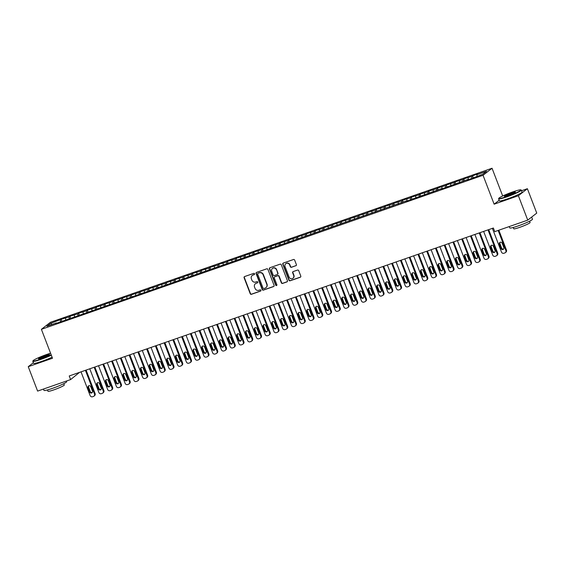 <?xml version="1.0" encoding="UTF-8"?>
<svg xmlns="http://www.w3.org/2000/svg" width="565" height="565" viewBox="0 0 565 565"><rect width="100%" height="100%" fill="white"/><g stroke="black" fill="none" stroke-linecap="round" stroke-linejoin="round"><path stroke-width="0.85" d="M254.589 273.778A0.671 0.636 -127.9 0 0 253.749 273.368L244.617 276.553A0.953 0.904 -127.9 0 0 244.101 277.74L250.224 293.701A0.953 0.904 -127.9 0 0 251.425 294.294L260.557 291.109A0.671 0.636 -127.9 0 0 260.917 290.276A0.671 0.636 -127.9 0 0 260.077 289.866L258.897 290.276A3.051 2.896 -127.9 0 1 255.055 288.397L254.547 287.069A3.051 2.896 -127.9 0 1 256.206 283.27L257.386 282.86A0.671 0.636 -127.9 0 0 257.753 282.027A0.671 0.636 -127.9 0 0 256.913 281.617L255.733 282.027A3.051 2.896 -127.9 0 1 251.891 280.148L251.383 278.82A3.051 2.896 -127.9 0 1 253.042 275.021L254.222 274.611A0.671 0.636 -127.9 0 0 254.589 273.778M295.855 265.769A0.953 0.904 -127.9 0 0 296.378 264.582L294.655 260.105A0.953 0.904 -127.9 0 0 293.461 259.519L283.319 263.057A0.953 0.904 -127.9 0 0 282.804 264.243L288.927 280.205A0.953 0.904 -127.9 0 0 290.128 280.791L300.269 277.253A0.953 0.904 -127.9 0 0 300.785 276.066L298.708 270.656A0.953 0.904 -127.9 0 0 297.508 270.07L293.171 271.581A0.953 0.904 -127.9 0 0 292.649 272.768L293.68 275.452A2.557 2.422 -127.9 0 1 292.953 278.27A2.557 2.422 -127.9 0 1 289.082 277.055L285.05 266.546A2.557 2.422 -127.9 0 1 285.777 263.735A2.557 2.422 -127.9 0 1 289.647 264.943L290.318 266.694A0.953 0.904 -127.9 0 0 291.519 267.28L296.102 265.578A0.953 0.904 -127.9 0 0 296.215 265.529M499.156 200.264L494.135 204.184L518.38 195.723L527.745 220.117L494.749 231.629L493.365 228.013L69.227 375.965L70.611 379.581L79.538 372.37M494.135 204.184L483.04 175.27L41.393 329.324L50.398 322.304L492.044 168.25L483.04 175.27M33.349 362.723L28.25 366.692L52.496 358.238L41.393 329.324M28.25 366.692L37.615 391.093L70.611 379.581M267.937 269.427A0.953 0.904 -127.9 0 0 266.737 268.834L256.602 272.372A0.953 0.904 -127.9 0 0 256.086 273.559L262.209 289.527A0.953 0.904 -127.9 0 0 263.41 290.113L273.552 286.575A0.953 0.904 -127.9 0 0 274.067 285.389L267.937 269.427M269.964 267.711L280.099 264.18A0.953 0.904 -127.9 0 1 281.299 264.766L287.43 280.727A0.953 0.904 -127.9 0 1 286.907 281.914L282.571 283.425A0.953 0.904 -127.9 0 1 281.37 282.839L278.884 276.37A0.953 0.904 -127.9 0 0 277.683 275.777L274.809 276.786A0.953 0.904 -127.9 0 0 274.286 277.973L276.878 284.711A0.671 0.636 -127.9 0 1 276.688 285.445A0.671 0.636 -127.9 0 1 275.671 285.127L269.441 268.898A0.953 0.904 -127.9 0 1 269.964 267.711M61.825 321.068L61.154 319.317L50.659 323.349L46.909 326.266L56.542 322.912L55.674 323.583L406.631 200.787L405.769 201.465L441.639 188.576L440.778 189.254L467.898 179.416L467.036 180.094L472.291 178.258L482.778 174.225L486.529 171.308L476.902 174.663L477.044 176.231M61.154 319.317L69.043 316.937L69.22 318.858M70.576 318.017L69.905 316.266L69.043 316.937M69.905 316.266L77.793 313.886L77.977 315.807M79.326 314.959L78.655 313.208L77.793 313.886M78.655 313.208L86.544 310.828L86.728 312.756M88.084 311.908L87.406 310.157L86.544 310.828M87.406 310.157L95.294 307.777L95.478 309.698M96.834 308.857L96.163 307.106L95.294 307.777M96.163 307.106L104.052 304.726L104.228 306.647M105.584 305.799L104.913 304.055L104.052 304.726M104.913 304.055L112.802 301.675L112.986 303.596M114.335 302.748L113.664 300.997L112.802 301.675M113.664 300.997L121.553 298.617L121.736 300.538M123.092 299.697L122.414 297.946L121.553 298.617M122.414 297.946L130.303 295.566L130.487 297.487M131.843 296.646L131.172 294.895L130.303 295.566M131.172 294.895L139.061 292.515L139.237 294.436M140.593 293.588L139.922 291.837L139.061 292.515M139.922 291.837L147.811 289.457L147.995 291.385M149.344 290.537L148.673 288.786L147.811 289.457M148.673 288.786L156.562 286.406L156.745 288.327M158.101 287.486L157.43 285.735L156.562 286.406M157.43 285.735L165.312 283.355L165.496 285.276M166.852 284.428L166.181 282.684L165.312 283.355M166.181 282.684L174.069 280.304L174.253 282.225M175.602 281.377L174.931 279.626L174.069 280.304M174.931 279.626L182.82 277.245L183.004 279.166M184.36 278.326L183.681 276.575L182.82 277.245M183.681 276.575L191.57 274.195L191.754 276.115M193.11 275.275L192.439 273.524L191.57 274.195M192.439 273.524L200.328 271.144L200.504 273.065M201.86 272.217L201.189 270.466L200.328 271.144M201.189 270.466L209.078 268.085L209.262 270.014M210.611 269.166L209.94 267.415L209.078 268.085M209.94 267.415L217.829 265.034L218.012 266.955M219.368 266.115L218.69 264.363L217.829 265.034M218.69 264.363L226.579 261.983L226.763 263.904M228.119 263.057L227.448 261.305L226.579 261.983M227.448 261.305L235.337 258.932L235.513 260.853M236.869 260.006L236.198 258.254L235.337 258.932M236.198 258.254L244.087 255.874L244.271 257.795M245.62 256.955L244.949 255.203L244.087 255.874M244.949 255.203L252.838 252.823L253.021 254.744M254.377 253.904L253.706 252.152L252.838 252.823M253.706 252.152L261.588 249.772L261.772 251.693M263.128 250.846L262.457 249.094L261.588 249.772M262.457 249.094L270.345 246.714L270.522 248.642M271.878 247.795L271.207 246.043L270.345 246.714M271.207 246.043L279.096 243.663L279.28 245.584M280.636 244.744L279.957 242.992L279.096 243.663M279.957 242.992L287.846 240.612L288.03 242.533M289.386 241.686L288.715 239.934L287.846 240.612M288.715 239.934L296.604 237.561L296.78 239.482M298.136 238.635L297.465 236.883L296.604 237.561M297.465 236.883L305.354 234.503L305.538 236.424M306.887 235.584L306.216 233.832L305.354 234.503M306.216 233.832L314.105 231.452L314.288 233.373M315.644 232.533L314.966 230.781L314.105 231.452M314.966 230.781L322.855 228.401L323.039 230.322M324.395 229.475L323.724 227.723L322.855 228.401M323.724 227.723L331.613 225.343L331.789 227.271M333.145 226.424L332.474 224.672L331.613 225.343M332.474 224.672L340.363 222.292L340.547 224.213M341.896 223.373L341.225 221.621L340.363 222.292M341.225 221.621L349.114 219.241L349.297 221.162M350.653 220.315L349.975 218.563L349.114 219.241M349.975 218.563L357.864 216.19L358.048 218.111M359.404 217.264L358.733 215.512L357.864 216.19M358.733 215.512L366.621 213.132L366.798 215.053M368.154 214.213L367.483 212.461L366.621 213.132M367.483 212.461L375.372 210.081L375.555 212.002M376.904 211.162L376.234 209.41L375.372 210.081M376.234 209.41L384.122 207.03L384.306 208.951M385.662 208.104L384.991 206.352L384.122 207.03M384.991 206.352L392.88 203.972L393.056 205.9M394.412 205.053L393.741 203.301L392.88 203.972M393.741 203.301L401.63 200.921L401.814 202.842M403.163 202.002L402.492 200.25L401.63 200.921M402.492 200.25L410.381 197.87L410.564 199.791M411.92 198.944L411.242 197.192L410.381 197.87M411.242 197.192L419.131 194.812L419.315 196.74M420.671 195.893L420 194.141L419.131 194.812M420 194.141L427.889 191.761L428.065 193.682M429.421 192.842L428.75 191.09L427.889 191.761M428.75 191.09L436.639 188.71L436.823 190.631M438.172 189.791L437.501 188.039L436.639 188.71M437.501 188.039L445.389 185.659L445.573 187.58M446.929 186.732L446.251 184.981L445.389 185.659M446.251 184.981L454.14 182.601L454.324 184.529M455.68 183.681L455.009 181.93L454.14 182.601M455.009 181.93L462.897 179.55L463.074 181.471M464.43 180.631L463.759 178.879L462.897 179.55M463.759 178.879L471.648 176.499L471.832 178.42M473.18 177.572L472.51 175.821L471.648 176.499M472.51 175.821L477.764 173.992L476.902 174.663M468.145 177.721L468.329 179.642M459.394 180.772L459.578 182.693M450.644 183.823L450.821 185.744M441.887 186.881L442.07 188.802M433.136 189.932L433.32 191.853M424.386 192.983L424.569 194.904M415.635 196.034L415.812 197.962M406.878 199.092L407.061 201.013M398.127 202.143L398.311 204.064M389.377 205.194L389.56 207.115M380.626 208.252L380.803 210.173M371.869 211.303L372.053 213.224M363.118 214.354L363.302 216.275M354.368 217.405L354.545 219.333M345.611 220.463L345.794 222.384M336.86 223.514L337.044 225.435M328.11 226.565L328.293 228.486M319.359 229.623L319.536 231.544M310.602 232.674L310.785 234.595M301.851 235.725L302.035 237.646M293.101 238.776L293.284 240.704M284.35 241.834L284.527 243.755M275.593 244.885L275.777 246.806M266.842 247.936L267.026 249.857M258.092 250.994L258.276 252.915M249.335 254.045L249.518 255.966M240.584 257.096L240.768 259.017M231.834 260.147L232.017 262.075M223.083 263.205L223.26 265.126M214.326 266.256L214.509 268.177M205.575 269.307L205.759 271.235M196.825 272.365L197.008 274.286M188.074 275.416L188.251 277.337M179.317 278.467L179.501 280.388M170.566 281.518L170.75 283.446M161.816 284.576L162 286.497M153.059 287.627L153.242 289.548M144.308 290.678L144.492 292.606M135.558 293.736L135.741 295.657M126.807 296.787L126.984 298.708M118.05 299.838L118.233 301.759M109.299 302.889L109.483 304.818M100.549 305.947L100.732 307.869M91.798 308.998L91.975 310.92M83.041 312.05L83.225 313.978M74.29 315.108L74.474 317.029M65.54 318.159L65.724 320.08M527.745 220.117L536.75 213.104L527.385 188.71L521.544 190.744M518.38 195.723L527.385 188.71M502.688 195.984L492.044 168.25M50.659 323.349L52.058 324.472M60.286 319.988L60.469 321.909M254.504 274.406A0.671 0.636 -127.9 0 1 254.469 274.421L253.282 274.837A3.051 2.896 -127.9 0 0 252.378 275.36M255.542 283.609A3.051 2.896 -127.9 0 1 256.454 283.079L257.633 282.67A0.671 0.636 -127.9 0 0 257.668 282.655M244.504 276.603A0.953 0.904 -127.9 0 0 244.341 277.549L250.472 293.518A0.953 0.904 -127.9 0 0 251.672 294.104L260.797 290.919A0.671 0.636 -127.9 0 0 260.839 290.904M256.489 272.422A0.953 0.904 -127.9 0 0 256.326 273.368L262.457 289.337A0.953 0.904 -127.9 0 0 263.657 289.923L273.792 286.384A0.953 0.904 -127.9 0 0 273.905 286.335M258.021 273.283A0.671 0.636 -127.9 0 0 257.661 274.117L263.043 288.129A0.671 0.636 -127.9 0 0 263.876 288.538L265.126 288.108A3.051 2.896 -127.9 0 0 266.786 284.308L263.106 274.731A3.051 2.896 -127.9 0 0 259.271 272.853L258.269 273.093A0.671 0.636 -127.9 0 0 257.986 273.298M266.03 287.578A3.051 2.896 -127.9 0 0 267.026 284.117L266.786 284.308M258.269 273.093L259.512 272.662A3.051 2.896 -127.9 0 1 263.354 274.541L267.026 284.117M274.689 276.836A0.953 0.904 -127.9 0 1 275.049 276.596L277.931 275.593A0.953 0.904 -127.9 0 1 279.131 276.179L281.61 282.648A0.953 0.904 -127.9 0 0 282.811 283.242L287.154 281.723A0.953 0.904 -127.9 0 0 287.267 281.674M269.844 267.761A0.953 0.904 -127.9 0 0 269.689 268.714L275.918 284.944A0.671 0.636 -127.9 0 0 276.794 285.339M276.306 269.646A2.557 2.422 -127.9 0 0 272.436 268.439A2.557 2.422 -127.9 0 0 271.709 271.249L273.128 274.957A0.953 0.904 -127.9 0 0 274.329 275.543L277.21 274.541A0.953 0.904 -127.9 0 0 277.726 273.354L276.546 269.463A2.557 2.422 -127.9 0 0 272.563 268.347M277.57 274.3A0.953 0.904 -127.9 0 0 277.973 273.163L277.726 273.354M276.546 269.463L277.973 273.163M285.904 263.643A2.557 2.422 -127.9 0 1 289.887 264.752L290.565 266.503A0.953 0.904 -127.9 0 0 291.766 267.097L296.102 265.578M293.073 278.171A2.557 2.422 -127.9 0 0 293.927 275.261L293.68 275.452M293.051 271.638A0.953 0.904 -127.9 0 0 292.896 272.584L293.927 275.261M283.206 263.106A0.953 0.904 -127.9 0 0 283.044 264.053L289.174 280.014A0.953 0.904 -127.9 0 0 290.375 280.6L300.509 277.062A0.953 0.904 -127.9 0 0 300.629 277.012M85.4 370.322L94.496 394.024A1.942 1.843 -127.9 0 1 93.444 396.446L92.568 396.75A1.942 1.843 -127.9 0 1 90.125 395.549L81.021 371.848M86.099 370.082L95.104 393.551A1.942 1.843 52.1 0 1 94.553 395.698L93.945 396.171M88.776 385.775A1.554 1.476 -127.9 0 0 88.606 387.216L90.266 391.552A1.554 1.476 -127.9 0 0 92.286 392.484M92.462 391.051L90.796 386.714A1.554 1.476 -127.9 0 0 88.437 385.973A1.554 1.476 -127.9 0 0 87.999 387.689L89.658 392.025A1.554 1.476 -127.9 0 0 92.017 392.767A1.554 1.476 -127.9 0 0 92.462 391.051M94.15 367.271L103.247 390.973A1.942 1.843 -127.9 0 1 102.194 393.388L101.319 393.699A1.942 1.843 -127.9 0 1 98.875 392.498L89.779 368.797M94.849 367.031L103.861 390.5A1.942 1.843 52.1 0 1 103.303 392.64L102.696 393.12M97.526 382.724A1.554 1.476 -127.9 0 0 97.357 384.158L99.023 388.501A1.554 1.476 -127.9 0 0 101.043 389.433M101.213 387.993L99.546 383.656A1.554 1.476 -127.9 0 0 97.194 382.922A1.554 1.476 -127.9 0 0 96.749 384.638L98.416 388.974A1.554 1.476 -127.9 0 0 100.768 389.709A1.554 1.476 -127.9 0 0 101.213 387.993M102.901 364.22L112.004 387.922A1.942 1.843 -127.9 0 1 110.945 390.337L110.069 390.641A1.942 1.843 -127.9 0 1 107.625 389.447L98.529 365.746M103.6 363.973L112.612 387.449A1.942 1.843 52.1 0 1 112.054 389.589L111.446 390.062M106.284 379.673A1.554 1.476 -127.9 0 0 106.107 381.107L107.774 385.443A1.554 1.476 -127.9 0 0 109.794 386.375M109.963 384.942L108.303 380.605A1.554 1.476 -127.9 0 0 105.945 379.864A1.554 1.476 -127.9 0 0 105.5 381.58L107.166 385.916A1.554 1.476 -127.9 0 0 109.518 386.658A1.554 1.476 -127.9 0 0 109.963 384.942M50.568 353.217A11.865 1.151 -21 0 0 47.022 354.368A11.865 1.151 -21 0 0 32.989 360.809A11.865 1.151 -21 0 0 41.083 359.001A11.865 1.151 -21 0 0 51.217 354.905M51.33 355.208A12.155 1.179 159 0 1 41.111 359.326A12.155 1.179 159 0 1 32.805 361.31A12.155 1.179 159 0 1 32.819 361.183L32.989 360.809M42.566 357.843A5.933 0.572 159 0 1 38.561 358.853A5.933 0.572 159 0 1 45.532 355.526A5.933 0.572 159 0 1 49.579 354.622A5.933 0.572 159 0 1 42.566 357.843M49.317 354.877A5.643 0.544 -21 0 0 45.567 355.851A5.643 0.544 -21 0 0 38.928 358.867M66.423 381.043L66.67 381.693A12.155 1.179 159 0 1 52.284 388.416A12.155 1.179 159 0 1 43.978 390.401L43.456 389.052M63.788 383.677L64.29 384.991A8.75 0.848 159 0 1 53.929 389.836A8.75 0.848 159 0 1 47.947 391.263L47.446 389.949M52.093 357.193A12.155 1.179 159 0 1 41.874 361.31A12.155 1.179 159 0 1 33.568 363.295L32.805 361.31M506.883 196.514A11.865 1.151 -21 0 0 520.831 189.868A11.865 1.151 -21 0 0 512.822 191.888A11.865 1.151 -21 0 0 498.789 198.329A11.865 1.151 -21 0 0 506.883 196.514M520.831 189.868L521.205 190.031A12.155 1.179 159 0 1 521.304 190.115A12.155 1.179 159 0 1 506.911 196.846A12.155 1.179 159 0 1 498.605 198.831A12.155 1.179 159 0 1 498.62 198.703L498.789 198.329M508.366 195.356A5.933 0.572 159 0 1 504.361 196.366A5.933 0.572 159 0 1 511.332 193.046A5.933 0.572 159 0 1 515.379 192.135A5.933 0.572 159 0 1 508.366 195.356M515.118 192.397A5.643 0.544 -21 0 0 511.367 193.371A5.643 0.544 -21 0 0 504.729 196.38M531.651 217.073L532.47 219.213A12.155 1.179 159 0 1 518.084 225.936A12.155 1.179 159 0 1 509.778 227.921L509.256 226.572M531.538 217.165A12.155 1.179 159 0 1 530.577 217.913M529.589 221.19L530.09 222.504A8.75 0.848 159 0 1 519.729 227.349A8.75 0.848 159 0 1 513.747 228.783L513.246 227.469M521.304 190.115L522.067 192.107A12.155 1.179 159 0 1 507.674 198.831A12.155 1.179 159 0 1 499.368 200.815L498.605 198.831M111.658 361.162L120.755 384.864A1.942 1.843 -127.9 0 1 119.695 387.286L118.82 387.59A1.942 1.843 -127.9 0 1 116.376 386.396L107.279 362.695M112.35 360.922L121.362 384.391A1.942 1.843 52.1 0 1 120.811 386.538L120.197 387.011M115.034 376.622A1.554 1.476 -127.9 0 0 114.857 378.056L116.524 382.392A1.554 1.476 -127.9 0 0 118.544 383.324M118.721 381.891L117.054 377.554A1.554 1.476 -127.9 0 0 114.695 376.813A1.554 1.476 -127.9 0 0 114.25 378.529L115.917 382.865A1.554 1.476 -127.9 0 0 118.276 383.607A1.554 1.476 -127.9 0 0 118.721 381.891M120.409 358.111L129.505 381.813A1.942 1.843 -127.9 0 1 128.453 384.228L127.577 384.539A1.942 1.843 -127.9 0 1 125.133 383.338L116.03 359.637M121.108 357.871L130.112 381.34A1.942 1.843 52.1 0 1 129.562 383.487L128.954 383.96M123.784 373.564A1.554 1.476 -127.9 0 0 123.615 375.005L125.275 379.341A1.554 1.476 -127.9 0 0 127.295 380.273M127.471 378.832L125.804 374.496A1.554 1.476 -127.9 0 0 123.445 373.762A1.554 1.476 -127.9 0 0 123.008 375.478L124.667 379.814A1.554 1.476 -127.9 0 0 127.026 380.549A1.554 1.476 -127.9 0 0 127.471 378.832M129.159 355.06L138.256 378.762A1.942 1.843 -127.9 0 1 137.203 381.177L136.327 381.481A1.942 1.843 -127.9 0 1 133.884 380.287L124.787 356.586M129.858 354.813L138.87 378.289A1.942 1.843 52.1 0 1 138.312 380.429L137.705 380.902M132.542 370.513A1.554 1.476 -127.9 0 0 132.365 371.947L134.032 376.283A1.554 1.476 -127.9 0 0 136.052 377.215M136.221 375.782L134.555 371.445A1.554 1.476 -127.9 0 0 132.203 370.711A1.554 1.476 -127.9 0 0 131.758 372.42L133.425 376.763A1.554 1.476 -127.9 0 0 135.777 377.498A1.554 1.476 -127.9 0 0 136.221 375.782M137.917 352.009L147.013 375.711A1.942 1.843 -127.9 0 1 145.954 378.126L145.078 378.43A1.942 1.843 -127.9 0 1 142.634 377.236L133.538 353.535M138.609 351.762L147.62 375.231A1.942 1.843 52.1 0 1 147.062 377.378L146.455 377.851M141.292 367.462A1.554 1.476 -127.9 0 0 141.116 368.896L142.783 373.232A1.554 1.476 -127.9 0 0 144.802 374.164M144.972 372.731L143.312 368.394A1.554 1.476 -127.9 0 0 140.953 367.653A1.554 1.476 -127.9 0 0 140.508 369.369L142.175 373.705A1.554 1.476 -127.9 0 0 144.534 374.447A1.554 1.476 -127.9 0 0 144.972 372.731M146.667 348.951L155.763 372.653A1.942 1.843 -127.9 0 1 154.704 375.075L153.828 375.379A1.942 1.843 -127.9 0 1 151.385 374.178L142.288 350.477M147.359 348.711L156.371 372.18A1.942 1.843 52.1 0 1 155.82 374.327L155.206 374.8M150.043 364.404A1.554 1.476 -127.9 0 0 149.873 365.845L151.533 370.181A1.554 1.476 -127.9 0 0 153.553 371.113M153.729 369.68L152.063 365.343A1.554 1.476 -127.9 0 0 149.704 364.602A1.554 1.476 -127.9 0 0 149.259 366.318L150.926 370.654A1.554 1.476 -127.9 0 0 153.285 371.396A1.554 1.476 -127.9 0 0 153.729 369.68M155.417 345.9L164.514 369.602A1.942 1.843 -127.9 0 1 163.462 372.017L162.586 372.328A1.942 1.843 -127.9 0 1 160.142 371.127L151.039 347.426M156.117 345.66L165.121 369.129A1.942 1.843 52.1 0 1 164.57 371.269L163.963 371.749M158.793 361.353A1.554 1.476 -127.9 0 0 158.624 362.786L160.291 367.13A1.554 1.476 -127.9 0 0 162.303 368.062M162.48 366.621L160.813 362.285A1.554 1.476 -127.9 0 0 158.461 361.551A1.554 1.476 -127.9 0 0 158.016 363.267L159.676 367.603A1.554 1.476 -127.9 0 0 162.035 368.338A1.554 1.476 -127.9 0 0 162.48 366.621M164.168 342.849L173.271 366.551A1.942 1.843 -127.9 0 1 172.212 368.966L171.336 369.27A1.942 1.843 -127.9 0 1 168.893 368.076L159.796 344.375M164.867 342.602L173.879 366.078A1.942 1.843 52.1 0 1 173.321 368.218L172.713 368.691M167.551 358.302A1.554 1.476 -127.9 0 0 167.374 359.736L169.041 364.072A1.554 1.476 -127.9 0 0 171.061 365.004M171.23 363.57L169.571 359.234A1.554 1.476 -127.9 0 0 167.212 358.493A1.554 1.476 -127.9 0 0 166.767 360.209L168.434 364.545A1.554 1.476 -127.9 0 0 170.785 365.287A1.554 1.476 -127.9 0 0 171.23 363.57M172.925 339.791L182.022 363.493A1.942 1.843 -127.9 0 1 180.962 365.915L180.087 366.219A1.942 1.843 -127.9 0 1 177.643 365.025L168.547 341.324M173.617 339.551L182.629 363.02A1.942 1.843 52.1 0 1 182.071 365.167L181.464 365.64M176.301 355.251A1.554 1.476 -127.9 0 0 176.125 356.685L177.791 361.021A1.554 1.476 -127.9 0 0 179.811 361.953M179.988 360.519L178.321 356.183A1.554 1.476 -127.9 0 0 175.962 355.442A1.554 1.476 -127.9 0 0 175.517 357.158L177.184 361.494A1.554 1.476 -127.9 0 0 179.543 362.236A1.554 1.476 -127.9 0 0 179.988 360.519M181.676 336.74L190.772 360.442A1.942 1.843 -127.9 0 1 189.713 362.857L188.844 363.168A1.942 1.843 -127.9 0 1 186.394 361.967L177.297 338.266M182.375 336.5L191.38 359.969A1.942 1.843 52.1 0 1 190.829 362.116L190.221 362.589M185.052 352.193A1.554 1.476 -127.9 0 0 184.882 353.634L186.542 357.97A1.554 1.476 -127.9 0 0 188.562 358.902M188.738 357.461L187.072 353.125A1.554 1.476 -127.9 0 0 184.713 352.391A1.554 1.476 -127.9 0 0 184.268 354.107L185.934 358.443A1.554 1.476 -127.9 0 0 188.293 359.178A1.554 1.476 -127.9 0 0 188.738 357.461M190.426 333.689L199.523 357.391A1.942 1.843 -127.9 0 1 198.47 359.806L197.595 360.11A1.942 1.843 -127.9 0 1 195.151 358.916L186.047 335.214M191.125 333.442L200.137 356.918A1.942 1.843 52.1 0 1 199.579 359.058L198.972 359.531M193.802 349.142A1.554 1.476 -127.9 0 0 193.633 350.575L195.299 354.912A1.554 1.476 -127.9 0 0 197.319 355.844M197.489 354.41L195.822 350.074A1.554 1.476 -127.9 0 0 193.47 349.339A1.554 1.476 -127.9 0 0 193.025 351.049L194.685 355.392A1.554 1.476 -127.9 0 0 197.044 356.127A1.554 1.476 -127.9 0 0 197.489 354.41M199.177 330.638L208.28 354.34A1.942 1.843 -127.9 0 1 207.221 356.755L206.345 357.059A1.942 1.843 -127.9 0 1 203.901 355.865L194.805 332.163M199.876 330.391L208.888 353.86A1.942 1.843 52.1 0 1 208.33 356.007L207.722 356.48M202.56 346.091A1.554 1.476 -127.9 0 0 202.383 347.524L204.05 351.861A1.554 1.476 -127.9 0 0 206.07 352.793M206.239 351.359L204.579 347.023A1.554 1.476 -127.9 0 0 202.221 346.281A1.554 1.476 -127.9 0 0 201.776 347.998L203.442 352.334A1.554 1.476 -127.9 0 0 205.794 353.076A1.554 1.476 -127.9 0 0 206.239 351.359M207.934 327.58L217.031 351.282A1.942 1.843 -127.9 0 1 215.971 353.704L215.096 354.008A1.942 1.843 -127.9 0 1 212.652 352.807L203.555 329.105M208.626 327.34L217.638 350.809A1.942 1.843 52.1 0 1 217.08 352.956L216.473 353.429M211.31 343.033A1.554 1.476 -127.9 0 0 211.133 344.473L212.8 348.81A1.554 1.476 -127.9 0 0 214.82 349.742M214.997 348.308L213.33 343.972A1.554 1.476 -127.9 0 0 210.971 343.23A1.554 1.476 -127.9 0 0 210.526 344.947L212.193 349.283A1.554 1.476 -127.9 0 0 214.552 350.025A1.554 1.476 -127.9 0 0 214.997 348.308M216.685 324.529L225.781 348.231A1.942 1.843 -127.9 0 1 224.729 350.646L223.853 350.957A1.942 1.843 -127.9 0 1 221.409 349.756L212.306 326.054M217.384 324.282L226.388 347.757A1.942 1.843 52.1 0 1 225.838 349.897L225.23 350.378M220.06 339.982A1.554 1.476 -127.9 0 0 219.891 341.415L221.551 345.752A1.554 1.476 -127.9 0 0 223.571 346.691M223.747 345.25L222.08 340.914A1.554 1.476 -127.9 0 0 219.721 340.179A1.554 1.476 -127.9 0 0 219.284 341.896L220.943 346.232A1.554 1.476 -127.9 0 0 223.302 346.966A1.554 1.476 -127.9 0 0 223.747 345.25M225.435 321.478L234.531 345.18A1.942 1.843 -127.9 0 1 233.479 347.595L232.603 347.899A1.942 1.843 -127.9 0 1 230.16 346.705L221.063 323.003M226.134 321.231L235.146 344.707A1.942 1.843 52.1 0 1 234.588 346.846L233.981 347.32M228.811 336.931A1.554 1.476 -127.9 0 0 228.641 338.364L230.308 342.701A1.554 1.476 -127.9 0 0 232.328 343.633M232.498 342.199L230.831 337.863A1.554 1.476 -127.9 0 0 228.479 337.121A1.554 1.476 -127.9 0 0 228.034 338.838L229.701 343.174A1.554 1.476 -127.9 0 0 232.053 343.916A1.554 1.476 -127.9 0 0 232.498 342.199M234.185 318.42L243.289 342.122A1.942 1.843 -127.9 0 1 242.23 344.544L241.354 344.848A1.942 1.843 -127.9 0 1 238.91 343.654L229.814 319.945M234.885 318.18L243.896 341.648A1.942 1.843 52.1 0 1 243.338 343.795L242.731 344.269M237.568 333.88A1.554 1.476 -127.9 0 0 237.392 335.313L239.059 339.65A1.554 1.476 -127.9 0 0 241.078 340.582M241.248 339.148L239.588 334.812A1.554 1.476 -127.9 0 0 237.229 334.07A1.554 1.476 -127.9 0 0 236.784 335.787L238.451 340.123A1.554 1.476 -127.9 0 0 240.81 340.865A1.554 1.476 -127.9 0 0 241.248 339.148M242.943 315.369L252.039 339.071A1.942 1.843 -127.9 0 1 250.98 341.486L250.104 341.797A1.942 1.843 -127.9 0 1 247.661 340.596L238.564 316.894M243.635 315.129L252.647 338.597A1.942 1.843 52.1 0 1 252.096 340.744L251.482 341.218M246.319 330.822A1.554 1.476 -127.9 0 0 246.149 332.262L247.809 336.599A1.554 1.476 -127.9 0 0 249.829 337.531M250.005 336.09L248.339 331.754A1.554 1.476 -127.9 0 0 245.98 331.019A1.554 1.476 -127.9 0 0 245.535 332.736L247.202 337.072A1.554 1.476 -127.9 0 0 249.561 337.806A1.554 1.476 -127.9 0 0 250.005 336.09M251.693 312.318L260.79 336.02A1.942 1.843 -127.9 0 1 259.738 338.435L258.862 338.739A1.942 1.843 -127.9 0 1 256.418 337.545L247.315 313.843M252.393 312.071L261.397 335.546A1.942 1.843 52.1 0 1 260.846 337.686L260.239 338.16M255.069 327.771A1.554 1.476 -127.9 0 0 254.9 329.204L256.567 333.541A1.554 1.476 -127.9 0 0 258.579 334.473M258.756 333.039L257.089 328.703A1.554 1.476 -127.9 0 0 254.737 327.961A1.554 1.476 -127.9 0 0 254.292 329.678L255.952 334.014A1.554 1.476 -127.9 0 0 258.311 334.755A1.554 1.476 -127.9 0 0 258.756 333.039M260.444 309.26L269.547 332.969A1.942 1.843 -127.9 0 1 268.488 335.384L267.612 335.688A1.942 1.843 -127.9 0 1 265.169 334.494L256.072 310.792M261.143 309.02L270.155 332.488A1.942 1.843 52.1 0 1 269.597 334.635L268.989 335.109M263.827 324.72A1.554 1.476 -127.9 0 0 263.65 326.153L265.317 330.49A1.554 1.476 -127.9 0 0 267.337 331.422M267.506 329.988L265.84 325.652A1.554 1.476 -127.9 0 0 263.488 324.91A1.554 1.476 -127.9 0 0 263.043 326.627L264.71 330.963A1.554 1.476 -127.9 0 0 267.061 331.704A1.554 1.476 -127.9 0 0 267.506 329.988M269.201 306.209L278.298 329.911A1.942 1.843 -127.9 0 1 277.238 332.333L276.363 332.637A1.942 1.843 -127.9 0 1 273.919 331.436L264.823 307.734M269.893 305.969L278.905 329.437A1.942 1.843 52.1 0 1 278.347 331.584L277.74 332.058M272.577 321.662A1.554 1.476 -127.9 0 0 272.401 323.102L274.067 327.439A1.554 1.476 -127.9 0 0 276.087 328.371M276.257 326.937L274.597 322.601A1.554 1.476 -127.9 0 0 272.238 321.859A1.554 1.476 -127.9 0 0 271.793 323.576L273.46 327.912A1.554 1.476 -127.9 0 0 275.819 328.646A1.554 1.476 -127.9 0 0 276.257 326.937M277.952 303.158L287.048 326.86A1.942 1.843 -127.9 0 1 285.989 329.275L285.12 329.579A1.942 1.843 -127.9 0 1 282.67 328.385L273.573 304.683M278.651 302.911L287.656 326.386A1.942 1.843 52.1 0 1 287.105 328.526L286.497 329.007M281.328 318.611A1.554 1.476 -127.9 0 0 281.158 320.044L282.818 324.381A1.554 1.476 -127.9 0 0 284.838 325.32M285.014 323.879L283.348 319.543A1.554 1.476 -127.9 0 0 280.989 318.808A1.554 1.476 -127.9 0 0 280.544 320.524L282.21 324.861A1.554 1.476 -127.9 0 0 284.569 325.595A1.554 1.476 -127.9 0 0 285.014 323.879M286.702 300.107L295.799 323.809A1.942 1.843 -127.9 0 1 294.746 326.224L293.871 326.528A1.942 1.843 -127.9 0 1 291.427 325.334L282.323 301.632M287.401 299.86L296.413 323.335A1.942 1.843 52.1 0 1 295.855 325.475L295.248 325.949M290.078 315.56A1.554 1.476 -127.9 0 0 289.909 316.993L291.575 321.33A1.554 1.476 -127.9 0 0 293.595 322.262M293.765 320.828L292.098 316.492A1.554 1.476 -127.9 0 0 289.746 315.75A1.554 1.476 -127.9 0 0 289.301 317.466L290.961 321.803A1.554 1.476 -127.9 0 0 293.32 322.544A1.554 1.476 -127.9 0 0 293.765 320.828M295.453 297.049L304.556 320.751A1.942 1.843 -127.9 0 1 303.497 323.173L302.621 323.477A1.942 1.843 -127.9 0 1 300.177 322.283L291.081 298.574M296.152 296.809L305.164 320.277A1.942 1.843 52.1 0 1 304.606 322.424L303.998 322.898M298.836 312.509A1.554 1.476 -127.9 0 0 298.659 313.942L300.326 318.279A1.554 1.476 -127.9 0 0 302.346 319.211M302.515 317.777L300.855 313.441A1.554 1.476 -127.9 0 0 298.497 312.699A1.554 1.476 -127.9 0 0 298.052 314.415L299.718 318.752A1.554 1.476 -127.9 0 0 302.07 319.493A1.554 1.476 -127.9 0 0 302.515 317.777M304.21 293.998L313.307 317.7A1.942 1.843 -127.9 0 1 312.247 320.115L311.372 320.426A1.942 1.843 -127.9 0 1 308.928 319.225L299.831 295.523M304.902 293.758L313.914 317.226A1.942 1.843 52.1 0 1 313.356 319.373L312.749 319.846M307.586 309.451A1.554 1.476 -127.9 0 0 307.409 310.891L309.076 315.228A1.554 1.476 -127.9 0 0 311.096 316.16M311.273 314.719L309.606 310.383A1.554 1.476 -127.9 0 0 307.247 309.648A1.554 1.476 -127.9 0 0 306.802 311.364L308.469 315.701A1.554 1.476 -127.9 0 0 310.828 316.435A1.554 1.476 -127.9 0 0 311.273 314.719M312.961 290.947L322.057 314.649A1.942 1.843 -127.9 0 1 321.005 317.064L320.129 317.368A1.942 1.843 -127.9 0 1 317.685 316.174L308.582 292.472M313.66 290.7L322.664 314.175A1.942 1.843 52.1 0 1 322.114 316.315L321.506 316.788M316.336 306.399A1.554 1.476 -127.9 0 0 316.167 307.833L317.827 312.17A1.554 1.476 -127.9 0 0 319.846 313.102M320.023 311.668L318.356 307.332A1.554 1.476 -127.9 0 0 315.997 306.59A1.554 1.476 -127.9 0 0 315.56 308.306L317.219 312.643A1.554 1.476 -127.9 0 0 319.578 313.384A1.554 1.476 -127.9 0 0 320.023 311.668M321.711 287.889L330.808 311.598A1.942 1.843 -127.9 0 1 329.755 314.013L328.879 314.317A1.942 1.843 -127.9 0 1 326.436 313.123L317.339 289.421M322.41 287.649L331.422 311.117A1.942 1.843 52.1 0 1 330.864 313.264L330.257 313.737M325.087 303.349A1.554 1.476 -127.9 0 0 324.917 304.782L326.584 309.119A1.554 1.476 -127.9 0 0 328.604 310.051M328.774 308.617L327.107 304.281A1.554 1.476 -127.9 0 0 324.755 303.539A1.554 1.476 -127.9 0 0 324.31 305.255L325.977 309.592A1.554 1.476 -127.9 0 0 328.329 310.333A1.554 1.476 -127.9 0 0 328.774 308.617M330.461 284.838L339.565 308.539A1.942 1.843 -127.9 0 1 338.506 310.962L337.63 311.266A1.942 1.843 -127.9 0 1 335.186 310.065L326.09 286.363M331.161 284.598L340.172 308.066A1.942 1.843 52.1 0 1 339.614 310.213L339.007 310.686M333.844 300.29A1.554 1.476 -127.9 0 0 333.668 301.731L335.335 306.068A1.554 1.476 -127.9 0 0 337.354 307M337.524 305.566L335.864 301.223A1.554 1.476 -127.9 0 0 333.505 300.488A1.554 1.476 -127.9 0 0 333.06 302.204L334.727 306.541A1.554 1.476 -127.9 0 0 337.086 307.275A1.554 1.476 -127.9 0 0 337.524 305.566M339.219 281.787L348.315 305.488A1.942 1.843 -127.9 0 1 347.256 307.904L346.38 308.207A1.942 1.843 -127.9 0 1 343.937 307.014L334.84 283.312M339.911 281.54L348.923 305.015A1.942 1.843 52.1 0 1 348.372 307.155L347.757 307.635M342.595 297.239A1.554 1.476 -127.9 0 0 342.425 298.673L344.085 303.01A1.554 1.476 -127.9 0 0 346.105 303.949M346.281 302.508L344.615 298.172A1.554 1.476 -127.9 0 0 342.256 297.437A1.554 1.476 -127.9 0 0 341.811 299.153L343.478 303.49A1.554 1.476 -127.9 0 0 345.837 304.224A1.554 1.476 -127.9 0 0 346.281 302.508M347.969 278.736L357.066 302.437A1.942 1.843 -127.9 0 1 356.014 304.853L355.138 305.156A1.942 1.843 -127.9 0 1 352.694 303.963L343.591 280.261M348.669 278.488L357.673 301.957A1.942 1.843 52.1 0 1 357.122 304.104L356.515 304.577M351.345 294.188A1.554 1.476 -127.9 0 0 351.176 295.622L352.843 299.959A1.554 1.476 -127.9 0 0 354.855 300.891M355.032 299.457L353.365 295.121A1.554 1.476 -127.9 0 0 351.006 294.379A1.554 1.476 -127.9 0 0 350.568 296.095L352.228 300.432A1.554 1.476 -127.9 0 0 354.587 301.173A1.554 1.476 -127.9 0 0 355.032 299.457M356.72 275.678L365.823 299.379A1.942 1.843 -127.9 0 1 364.764 301.802L363.888 302.106A1.942 1.843 -127.9 0 1 361.445 300.905L352.348 277.203M357.419 275.438L366.431 298.906A1.942 1.843 52.1 0 1 365.873 301.053L365.265 301.526M360.103 291.137A1.554 1.476 -127.9 0 0 359.926 292.571L361.593 296.908A1.554 1.476 -127.9 0 0 363.613 297.84M363.782 296.406L362.116 292.07A1.554 1.476 -127.9 0 0 359.764 291.328A1.554 1.476 -127.9 0 0 359.319 293.044L360.986 297.381A1.554 1.476 -127.9 0 0 363.337 298.122A1.554 1.476 -127.9 0 0 363.782 296.406M365.477 272.627L374.574 296.328A1.942 1.843 -127.9 0 1 373.514 298.744L372.639 299.055A1.942 1.843 -127.9 0 1 370.195 297.854L361.099 274.152M366.169 272.387L375.181 295.855A1.942 1.843 52.1 0 1 374.623 298.002L374.016 298.475M368.853 288.079A1.554 1.476 -127.9 0 0 368.677 289.52L370.343 293.856A1.554 1.476 -127.9 0 0 372.363 294.789M372.533 293.348L370.873 289.012A1.554 1.476 -127.9 0 0 368.514 288.277A1.554 1.476 -127.9 0 0 368.069 289.993L369.736 294.33A1.554 1.476 -127.9 0 0 372.095 295.064A1.554 1.476 -127.9 0 0 372.533 293.348M374.228 269.576L383.324 293.277A1.942 1.843 -127.9 0 1 382.265 295.693L381.389 295.996A1.942 1.843 -127.9 0 1 378.945 294.803L369.849 271.101M374.927 269.328L383.932 292.804A1.942 1.843 52.1 0 1 383.381 294.944L382.766 295.417M377.604 285.028A1.554 1.476 -127.9 0 0 377.434 286.462L379.094 290.798A1.554 1.476 -127.9 0 0 381.114 291.731M381.29 290.297L379.624 285.961A1.554 1.476 -127.9 0 0 377.265 285.219A1.554 1.476 -127.9 0 0 376.82 286.935L378.486 291.272A1.554 1.476 -127.9 0 0 380.845 292.013A1.554 1.476 -127.9 0 0 381.29 290.297M382.978 266.518L392.075 290.219A1.942 1.843 -127.9 0 1 391.022 292.642L390.147 292.945A1.942 1.843 -127.9 0 1 387.703 291.752L378.599 268.05M383.677 266.277L392.682 289.746A1.942 1.843 52.1 0 1 392.131 291.893L391.524 292.366M386.354 281.977A1.554 1.476 -127.9 0 0 386.185 283.411L387.851 287.747A1.554 1.476 -127.9 0 0 389.871 288.68M390.041 287.246L388.374 282.91A1.554 1.476 -127.9 0 0 386.022 282.168A1.554 1.476 -127.9 0 0 385.577 283.884L387.237 288.221A1.554 1.476 -127.9 0 0 389.596 288.962A1.554 1.476 -127.9 0 0 390.041 287.246M391.729 263.467L400.832 287.168A1.942 1.843 -127.9 0 1 399.773 289.591L398.897 289.894A1.942 1.843 -127.9 0 1 396.453 288.694L387.357 264.992M392.428 263.226L401.44 286.695A1.942 1.843 52.1 0 1 400.882 288.842L400.274 289.315M395.112 278.919A1.554 1.476 -127.9 0 0 394.935 280.36L396.602 284.696A1.554 1.476 -127.9 0 0 398.622 285.629M398.791 284.195L397.131 279.852A1.554 1.476 -127.9 0 0 394.773 279.117A1.554 1.476 -127.9 0 0 394.328 280.833L395.994 285.17A1.554 1.476 -127.9 0 0 398.346 285.904A1.554 1.476 -127.9 0 0 398.791 284.195M400.486 260.416L409.583 284.117A1.942 1.843 -127.9 0 1 408.523 286.533L407.648 286.836A1.942 1.843 -127.9 0 1 405.204 285.643L396.107 261.941M401.178 260.168L410.19 283.644A1.942 1.843 52.1 0 1 409.632 285.784L409.025 286.264M403.862 275.868A1.554 1.476 -127.9 0 0 403.685 277.302L405.352 281.638A1.554 1.476 -127.9 0 0 407.372 282.578M407.549 281.137L405.882 276.801A1.554 1.476 -127.9 0 0 403.523 276.066A1.554 1.476 -127.9 0 0 403.078 277.782L404.745 282.119A1.554 1.476 -127.9 0 0 407.104 282.853A1.554 1.476 -127.9 0 0 407.549 281.137M409.237 257.365L418.333 281.066A1.942 1.843 -127.9 0 1 417.281 283.482L416.405 283.785A1.942 1.843 -127.9 0 1 413.961 282.592L404.858 258.89M409.936 257.117L418.94 280.586A1.942 1.843 52.1 0 1 418.39 282.733L417.782 283.206M412.612 272.817A1.554 1.476 -127.9 0 0 412.443 274.251L414.103 278.587A1.554 1.476 -127.9 0 0 416.123 279.52M416.299 278.086L414.632 273.75A1.554 1.476 -127.9 0 0 412.273 273.008A1.554 1.476 -127.9 0 0 411.836 274.724L413.495 279.061A1.554 1.476 -127.9 0 0 415.854 279.802A1.554 1.476 -127.9 0 0 416.299 278.086M417.987 254.306L427.084 278.008A1.942 1.843 -127.9 0 1 426.031 280.431L425.155 280.734A1.942 1.843 -127.9 0 1 422.712 279.534L413.615 255.832M418.686 254.066L427.698 277.535A1.942 1.843 52.1 0 1 427.14 279.682L426.533 280.155M421.363 269.759A1.554 1.476 -127.9 0 0 421.193 271.2L422.86 275.536A1.554 1.476 -127.9 0 0 424.88 276.469M425.05 275.035L423.383 270.699A1.554 1.476 -127.9 0 0 421.031 269.957A1.554 1.476 -127.9 0 0 420.586 271.673L422.253 276.01A1.554 1.476 -127.9 0 0 424.605 276.751A1.554 1.476 -127.9 0 0 425.05 275.035M426.737 251.256L435.841 274.957A1.942 1.843 -127.9 0 1 434.782 277.373L433.906 277.683A1.942 1.843 -127.9 0 1 431.462 276.483L422.366 252.781M427.437 251.015L436.448 274.484A1.942 1.843 52.1 0 1 435.89 276.631L435.283 277.104M430.12 266.708A1.554 1.476 -127.9 0 0 429.944 268.149L431.611 272.485A1.554 1.476 -127.9 0 0 433.63 273.418M433.8 271.977L432.14 267.64A1.554 1.476 -127.9 0 0 429.781 266.906A1.554 1.476 -127.9 0 0 429.336 268.622L431.003 272.959A1.554 1.476 -127.9 0 0 433.362 273.693A1.554 1.476 -127.9 0 0 433.8 271.977M435.495 248.205L444.591 271.906A1.942 1.843 -127.9 0 1 443.532 274.322L442.656 274.625A1.942 1.843 -127.9 0 1 440.213 273.432L431.116 249.73M436.187 247.957L445.199 271.433A1.942 1.843 52.1 0 1 444.648 273.573L444.034 274.046M438.871 263.657A1.554 1.476 -127.9 0 0 438.694 265.091L440.361 269.427A1.554 1.476 -127.9 0 0 442.381 270.36M442.557 268.926L440.891 264.589A1.554 1.476 -127.9 0 0 438.532 263.848A1.554 1.476 -127.9 0 0 438.087 265.564L439.754 269.901A1.554 1.476 -127.9 0 0 442.113 270.642A1.554 1.476 -127.9 0 0 442.557 268.926M444.245 245.146L453.342 268.848A1.942 1.843 -127.9 0 1 452.29 271.271L451.414 271.574A1.942 1.843 -127.9 0 1 448.97 270.381L439.867 246.679M444.945 244.906L453.949 268.375A1.942 1.843 52.1 0 1 453.398 270.522L452.791 270.995M447.621 260.606A1.554 1.476 -127.9 0 0 447.452 262.04L449.111 266.376A1.554 1.476 -127.9 0 0 451.131 267.309M451.308 265.875L449.641 261.538A1.554 1.476 -127.9 0 0 447.282 260.797A1.554 1.476 -127.9 0 0 446.844 262.513L448.504 266.849A1.554 1.476 -127.9 0 0 450.863 267.591A1.554 1.476 -127.9 0 0 451.308 265.875M452.996 242.095L462.092 265.797A1.942 1.843 -127.9 0 1 461.04 268.22L460.164 268.523A1.942 1.843 -127.9 0 1 457.721 267.323L448.624 243.621M453.695 241.855L462.707 265.324A1.942 1.843 52.1 0 1 462.149 267.471L461.541 267.944M456.379 257.548A1.554 1.476 -127.9 0 0 456.202 258.989L457.869 263.325A1.554 1.476 -127.9 0 0 459.889 264.258M460.058 262.824L458.392 258.48A1.554 1.476 -127.9 0 0 456.04 257.746A1.554 1.476 -127.9 0 0 455.595 259.462L457.262 263.798A1.554 1.476 -127.9 0 0 459.613 264.533A1.554 1.476 -127.9 0 0 460.058 262.824M461.753 239.044L470.85 262.746A1.942 1.843 -127.9 0 1 469.79 265.162L468.915 265.465A1.942 1.843 -127.9 0 1 466.471 264.272L457.375 240.57M462.445 238.797L471.457 262.273A1.942 1.843 52.1 0 1 470.899 264.413L470.292 264.893M465.129 254.497A1.554 1.476 -127.9 0 0 464.953 255.931L466.619 260.267A1.554 1.476 -127.9 0 0 468.639 261.207M468.809 259.766L467.149 255.429A1.554 1.476 -127.9 0 0 464.79 254.695A1.554 1.476 -127.9 0 0 464.345 256.404L466.012 260.748A1.554 1.476 -127.9 0 0 468.371 261.482A1.554 1.476 -127.9 0 0 468.809 259.766M470.504 235.993L479.6 259.695A1.942 1.843 -127.9 0 1 478.541 262.111L477.665 262.414A1.942 1.843 -127.9 0 1 475.222 261.221L466.125 237.519M471.196 235.746L480.208 259.215A1.942 1.843 52.1 0 1 479.657 261.362L479.042 261.835M473.88 251.446A1.554 1.476 -127.9 0 0 473.71 252.88L475.37 257.216A1.554 1.476 -127.9 0 0 477.39 258.149M477.566 256.715L475.9 252.378A1.554 1.476 -127.9 0 0 473.541 251.637A1.554 1.476 -127.9 0 0 473.096 253.353L474.762 257.689A1.554 1.476 -127.9 0 0 477.121 258.431A1.554 1.476 -127.9 0 0 477.566 256.715M479.254 232.935L488.351 256.637A1.942 1.843 -127.9 0 1 487.298 259.06L486.423 259.363A1.942 1.843 -127.9 0 1 483.979 258.163L474.875 234.461M479.953 232.695L488.958 256.164A1.942 1.843 52.1 0 1 488.407 258.311L487.8 258.784M482.63 248.388A1.554 1.476 -127.9 0 0 482.461 249.829L484.127 254.165A1.554 1.476 -127.9 0 0 486.14 255.097M486.317 253.664L484.65 249.327A1.554 1.476 -127.9 0 0 482.298 248.586A1.554 1.476 -127.9 0 0 481.853 250.302L483.513 254.638A1.554 1.476 -127.9 0 0 485.872 255.38A1.554 1.476 -127.9 0 0 486.317 253.664M488.005 229.884L497.108 253.586A1.942 1.843 -127.9 0 1 496.049 256.002L495.173 256.312A1.942 1.843 -127.9 0 1 492.729 255.112L483.633 231.41M488.704 229.644L497.716 253.113A1.942 1.843 52.1 0 1 497.158 255.26L496.55 255.733M491.388 245.337A1.554 1.476 -127.9 0 0 491.211 246.771L492.878 251.114A1.554 1.476 -127.9 0 0 494.898 252.047M495.067 250.606L493.407 246.269A1.554 1.476 -127.9 0 0 491.049 245.535A1.554 1.476 -127.9 0 0 490.604 247.251L492.27 251.587A1.554 1.476 -127.9 0 0 494.622 252.322A1.554 1.476 -127.9 0 0 495.067 250.606M498.146 230.442L505.859 250.535A1.942 1.843 -127.9 0 1 504.799 252.951L503.924 253.254A1.942 1.843 -127.9 0 1 501.48 252.061L492.383 228.359M498.846 230.202L506.466 250.062A1.942 1.843 52.1 0 1 505.908 252.202L505.301 252.675M500.138 242.286A1.554 1.476 -127.9 0 0 499.961 243.72L501.628 248.056A1.554 1.476 -127.9 0 0 503.648 248.988M503.825 247.555L502.158 243.218A1.554 1.476 -127.9 0 0 499.799 242.477A1.554 1.476 -127.9 0 0 499.354 244.193L501.021 248.529A1.554 1.476 -127.9 0 0 503.38 249.271A1.554 1.476 -127.9 0 0 503.825 247.555M94.496 394.024L95.104 393.551M90.266 391.552L89.658 392.025M88.606 387.216L87.999 387.689M103.247 390.973L103.861 390.5M99.023 388.501L98.416 388.974M97.357 384.158L96.749 384.638M112.004 387.922L112.612 387.449M107.774 385.443L107.166 385.916M106.107 381.107L105.5 381.58M120.755 384.864L121.362 384.391M116.524 382.392L115.917 382.865M114.857 378.056L114.25 378.529M129.505 381.813L130.112 381.34M125.275 379.341L124.667 379.814M123.615 375.005L123.008 375.478M138.256 378.762L138.87 378.289M134.032 376.283L133.425 376.763M132.365 371.947L131.758 372.42M147.013 375.711L147.62 375.231M142.783 373.232L142.175 373.705M141.116 368.896L140.508 369.369M155.763 372.653L156.371 372.18M151.533 370.181L150.926 370.654M149.873 365.845L149.259 366.318M164.514 369.602L165.121 369.129M160.291 367.13L159.676 367.603M158.624 362.786L158.016 363.267M173.271 366.551L173.879 366.078M169.041 364.072L168.434 364.545M167.374 359.736L166.767 360.209M182.022 363.493L182.629 363.02M177.791 361.021L177.184 361.494M176.125 356.685L175.517 357.158M190.772 360.442L191.38 359.969M186.542 357.97L185.934 358.443M184.882 353.634L184.268 354.107M199.523 357.391L200.137 356.918M195.299 354.912L194.685 355.392M193.633 350.575L193.025 351.049M208.28 354.34L208.888 353.86M204.05 351.861L203.442 352.334M202.383 347.524L201.776 347.998M217.031 351.282L217.638 350.809M212.8 348.81L212.193 349.283M211.133 344.473L210.526 344.947M225.781 348.231L226.388 347.757M221.551 345.752L220.943 346.232M219.891 341.415L219.284 341.896M234.531 345.18L235.146 344.707M230.308 342.701L229.701 343.174M228.641 338.364L228.034 338.838M243.289 342.122L243.896 341.648M239.059 339.65L238.451 340.123M237.392 335.313L236.784 335.787M252.039 339.071L252.647 338.597M247.809 336.599L247.202 337.072M246.149 332.262L245.535 332.736M260.79 336.02L261.397 335.546M256.567 333.541L255.952 334.014M254.9 329.204L254.292 329.678M269.547 332.969L270.155 332.488M265.317 330.49L264.71 330.963M263.65 326.153L263.043 326.627M278.298 329.911L278.905 329.437M274.067 327.439L273.46 327.912M272.401 323.102L271.793 323.576M287.048 326.86L287.656 326.386M282.818 324.381L282.21 324.861M281.158 320.044L280.544 320.524M295.799 323.809L296.413 323.335M291.575 321.33L290.961 321.803M289.909 316.993L289.301 317.466M304.556 320.751L305.164 320.277M300.326 318.279L299.718 318.752M298.659 313.942L298.052 314.415M313.307 317.7L313.914 317.226M309.076 315.228L308.469 315.701M307.409 310.891L306.802 311.364M322.057 314.649L322.664 314.175M317.827 312.17L317.219 312.643M316.167 307.833L315.56 308.306M330.808 311.598L331.422 311.117M326.584 309.119L325.977 309.592M324.917 304.782L324.31 305.255M339.565 308.539L340.172 308.066M335.335 306.068L334.727 306.541M333.668 301.731L333.06 302.204M348.315 305.488L348.923 305.015M344.085 303.01L343.478 303.49M342.425 298.673L341.811 299.153M357.066 302.437L357.673 301.957M352.843 299.959L352.228 300.432M351.176 295.622L350.568 296.095M365.823 299.379L366.431 298.906M361.593 296.908L360.986 297.381M359.926 292.571L359.319 293.044M374.574 296.328L375.181 295.855M370.343 293.856L369.736 294.33M368.677 289.52L368.069 289.993M383.324 293.277L383.932 292.804M379.094 290.798L378.486 291.272M377.434 286.462L376.82 286.935M392.075 290.219L392.682 289.746M387.851 287.747L387.237 288.221M386.185 283.411L385.577 283.884M400.832 287.168L401.44 286.695M396.602 284.696L395.994 285.17M394.935 280.36L394.328 280.833M409.583 284.117L410.19 283.644M405.352 281.638L404.745 282.119M403.685 277.302L403.078 277.782M418.333 281.066L418.94 280.586M414.103 278.587L413.495 279.061M412.443 274.251L411.836 274.724M427.084 278.008L427.698 277.535M422.86 275.536L422.253 276.01M421.193 271.2L420.586 271.673M435.841 274.957L436.448 274.484M431.611 272.485L431.003 272.959M429.944 268.149L429.336 268.622M444.591 271.906L445.199 271.433M440.361 269.427L439.754 269.901M438.694 265.091L438.087 265.564M453.342 268.848L453.949 268.375M449.111 266.376L448.504 266.849M447.452 262.04L446.844 262.513M462.092 265.797L462.707 265.324M457.869 263.325L457.262 263.798M456.202 258.989L455.595 259.462M470.85 262.746L471.457 262.273M466.619 260.267L466.012 260.748M464.953 255.931L464.345 256.404M479.6 259.695L480.208 259.215M475.37 257.216L474.762 257.689M473.71 252.88L473.096 253.353M488.351 256.637L488.958 256.164M484.127 254.165L483.513 254.638M482.461 249.829L481.853 250.302M497.108 253.586L497.716 253.113M492.878 251.114L492.27 251.587M491.211 246.771L490.604 247.251M505.859 250.535L506.466 250.062M501.628 248.056L501.021 248.529M499.961 243.72L499.354 244.193"/></g></svg>
